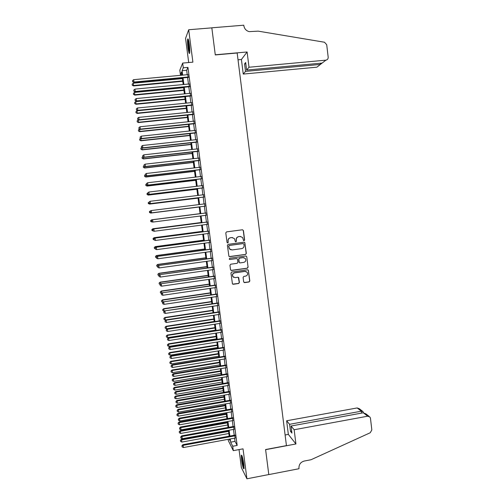 <?xml version="1.0" encoding="UTF-8"?>
<svg xmlns="http://www.w3.org/2000/svg" width="504" height="504" viewBox="0 0 504 504"><rect width="100%" height="100%" fill="white"/><g stroke="black" fill="none" stroke-linecap="round" stroke-linejoin="round"><path stroke-width="0.76" d="M244.094 240.717L244.629 240.011L243.426 230.555L242.437 229.78L226.561 231.884L225.792 232.892L227.014 242.393L227.713 242.934L228.249 242.222L228.091 240.994C228.041 239.243 228.86 238.159 230.555 237.756L231.878 237.579L234.454 238.619L235.355 241.592L235.922 241.826L236.458 241.114L236.3 239.891C236.25 238.14 237.069 237.063 238.751 236.659L240.074 236.483L242.6 237.466L243.539 240.502L244.094 240.717M243.841 240.698L244.472 239.992L243.274 230.542L242.537 229.774M227.436 242.909L228.117 242.197L228.091 240.994M235.658 241.8L236.313 241.088L236.3 239.891M243.816 464.253C242.821 457.903 241.983 454.879 241.303 455.175L241.504 459.743C242.481 466.036 243.319 469.054 244.018 468.808L243.816 464.253M189.334 44.484C188.679 39.942 188.124 38.159 187.671 39.136C187.381 40.799 187.488 43.722 187.986 47.886C188.635 52.403 189.189 54.18 189.649 53.229C189.939 51.597 189.832 48.68 189.334 44.484M243.671 281.862L244.654 282.618L249.071 281.975L249.833 280.967L248.333 270.119L247.521 269.785L231.72 272.034L230.958 273.048L232.445 283.897L233.295 284.275L238.657 283.494L239.419 282.479L238.694 277.609L237.857 277.25L235.198 277.635L232.942 276.652C232.13 274.8 232.678 273.546 234.587 272.891L244.988 271.404L247.174 272.311C248.062 274.17 247.533 275.449 245.593 276.142L243.86 276.387L243.098 277.402L243.671 281.862M234.606 438.146L235.022 441.365L237.163 445.435L232.728 446.261L233.302 450.658L228.331 440.635L228.161 439.331M181.881 74.586L180.407 74.718L179.815 70.207L182.675 63.076L192.9 62.156L188.691 29.742L211.831 27.859L215.284 54.93L237.17 52.996L286.436 445.624L265.595 449.536L268.789 474.548L246.922 478.8L243.035 448.837L233.302 450.658M182.675 63.076L183.292 67.801L182.089 70.686L182.668 75.127M237.163 445.435L187.942 67.379L183.292 67.801M245.574 254.457L246.336 253.449L244.805 242.512L244.018 242.197L228.161 244.346L227.392 245.36L228.911 256.297L229.742 256.649L245.574 254.457L246.179 253.411L244.849 242.941L244.201 242.197M246.758 256.775L248.088 267.227L247.325 268.235L231.525 270.478L230.53 269.716L229.95 265.23L230.719 264.216L237.145 263.315L237.913 262.3L237.359 258.899L236.54 258.558L229.843 259.491L229.257 259.245L229.679 258.243L245.769 256.007L246.758 256.775L248.088 267.227M239.041 449.587L241.384 467.611L246.922 478.8M188.691 29.742L185.56 38.392L188.698 62.534M188.162 77.421L187.803 74.655M189.372 86.72L189.019 83.992M190.581 96.006L190.228 93.309M191.791 105.273L191.444 102.608M192.994 114.521L192.654 111.894M194.197 123.757L193.864 121.168M195.401 132.98L195.067 130.423M196.598 142.185L196.27 139.658M197.795 151.37L197.474 148.882M198.992 160.549L198.671 158.086M200.183 169.703L199.868 167.278M201.373 178.844L201.064 176.457M202.564 187.973L202.255 185.617M203.755 197.083L203.446 194.758M204.939 206.18L204.637 203.887M206.123 215.271L205.827 212.99M207.308 224.368L207.005 222.056M208.492 233.447L208.183 231.109M209.67 242.506L209.362 240.15M210.848 251.553L210.54 249.171M212.026 260.587L211.712 258.174M213.198 269.602L212.883 267.17M214.37 278.605L214.055 276.142M215.542 287.589L215.221 285.106M216.714 296.56L216.386 294.053M217.879 305.512L217.552 302.98M219.045 314.452L218.711 311.9M220.204 323.379L219.87 320.802M221.369 332.287L221.029 329.685M222.529 341.183L222.182 338.556M223.681 350.066L223.335 347.414M224.841 358.93L224.488 356.252M225.994 367.775L225.641 365.079M227.14 376.614L226.787 373.892M228.293 385.434L227.934 382.687M229.44 394.241L229.081 391.469M230.586 403.03L230.221 400.239M231.727 411.806L231.361 408.99M232.867 420.569L232.502 417.728M234.007 429.314L233.636 426.453M187.942 67.379L186.656 70.264L187.23 74.705M187.595 77.471L188.452 84.042M188.805 86.776L189.662 93.366M190.014 96.056L190.877 102.665M191.224 105.33L192.087 111.951M192.427 114.578L193.297 121.225M193.631 123.82L194.5 130.479M194.834 133.037L195.703 139.721M196.037 142.248L196.907 148.945M197.234 151.433L198.11 158.155M198.431 160.612L199.307 167.347M199.622 169.766L200.504 176.52M200.812 178.914L201.694 185.68M202.003 188.042L202.892 194.828M203.194 197.152L204.076 203.956M204.378 206.249L205.267 213.06M205.563 215.347L206.445 222.132M206.747 224.438L207.629 231.185M207.931 233.516L208.807 240.225M209.116 242.582L209.979 249.247M210.294 251.628L211.157 258.256M211.472 260.663L212.329 267.246M212.644 269.678L213.501 276.224M213.816 278.68L214.666 285.188M214.988 287.671L215.832 294.134M216.159 296.642L216.997 303.068M217.325 305.594L218.156 311.982M218.49 314.54L219.322 320.884M219.656 323.461L220.475 329.774M220.815 332.375L221.634 338.644M221.974 341.271L222.787 347.502M223.133 350.154L223.94 356.341M224.293 359.018L225.093 365.173M225.446 367.87L226.239 373.981M226.592 376.702L227.386 382.782M227.745 385.529L228.532 391.564M228.892 394.336L229.673 400.334M230.038 403.124L230.813 409.084M231.185 411.9L231.953 417.829M232.325 420.664L233.094 426.554M233.465 429.414L234.228 435.261M235.148 438.045L234.769 435.16M227.783 436.439L229.188 436.168L228.425 430.328M230.246 438.946L230.668 442.166L232.728 446.261M183.034 77.9L183.891 84.477M184.25 87.211L185.113 93.807M185.466 96.503L186.329 103.118M186.682 105.783L187.545 112.417M187.891 115.044L188.761 121.697M189.101 124.293L189.97 130.964M190.31 133.522L191.18 140.213M191.514 142.739L192.389 149.449M192.717 151.943L193.593 158.666M193.914 161.123L194.796 167.863M195.117 170.295L195.999 177.049M196.314 179.443L197.196 186.222M197.505 188.584L198.393 195.376M198.702 197.707L199.59 204.517M199.893 206.81L200.781 213.627M201.083 215.92L201.972 222.711M202.274 225.023L203.156 231.771M203.458 234.108L204.341 240.817M204.649 243.18L205.519 249.852M205.834 252.239L206.697 258.867M207.012 261.28L207.875 267.87M208.196 270.308L209.053 276.86M209.374 279.317L210.225 285.831M210.546 288.313L211.397 294.79M211.724 297.297L212.562 303.729M212.896 306.262L213.734 312.656M214.068 315.214L214.899 321.565M215.233 324.148L216.058 330.46M216.399 333.068L217.224 339.343M217.564 341.97L218.383 348.207M218.73 350.866L219.536 357.059M219.889 359.736L220.695 365.898M221.048 368.6L221.848 374.718M222.201 377.446L223.001 383.525M223.36 386.272L224.148 392.32M224.513 395.092L225.294 401.096M225.66 403.893L226.441 409.859M226.813 412.675L227.588 418.604M227.959 421.445L228.728 427.342M229.106 430.202L229.868 436.061M181.963 75.197L181.541 71.99L180.407 74.718M229.15 439.148L229.729 440.307L229.572 439.072M228.054 427.461L227.279 421.571M226.907 418.729L226.132 412.795M225.767 409.979L224.986 404.006M224.62 401.216L223.833 395.205M223.467 392.433L222.68 386.392M222.321 383.639L221.521 377.559M221.168 374.831L220.368 368.714M220.009 366.011L219.202 359.85M218.856 357.172L218.043 350.973M217.697 348.321L216.877 342.084M216.537 339.45L215.718 333.175M215.372 330.567L214.547 324.255M214.213 321.672L213.381 315.315M213.047 312.757L212.209 306.363M211.875 303.83L211.037 297.398M210.703 294.89L209.859 288.414M209.532 285.932L208.681 279.418M208.36 276.961L207.503 270.409M207.182 267.971L206.319 261.381M206.004 258.968L205.141 252.334M204.826 249.946L203.956 243.274M203.641 240.912L202.766 234.203M202.463 231.865L201.575 225.112M201.272 222.799L200.384 216.008M200.088 213.721L199.193 206.898M198.891 204.605L198.003 197.788M197.7 195.464L196.806 188.666M196.497 186.304L195.615 179.531M195.3 177.137L194.418 170.377M194.097 167.945L193.215 161.204M192.893 158.741L192.011 152.019M191.69 149.524L190.808 142.815M190.481 140.288L189.605 133.598M189.271 131.04L188.395 124.368M188.055 121.773L187.186 115.12M186.839 112.487L185.976 105.853M185.623 103.188L184.76 96.573M184.407 93.876L183.544 87.274M183.185 84.546L182.322 77.963M186.656 70.264L182.089 70.686M235.022 441.365L230.668 442.166M236.836 258.571L229.843 259.491M240.723 236.471L240.074 236.483M236.156 239.866C236.105 238.115 236.918 237.044 238.606 236.641L239.923 236.464M232.59 237.579L231.878 237.579M227.959 240.969C227.903 239.217 228.722 238.14 230.416 237.737L231.739 237.56M229.282 256.593L245.417 254.413M243.904 244.112L243.212 243.577L229.295 245.467L228.759 246.173L229.477 248.831L232.117 249.934L241.618 248.629C243.3 248.226 244.112 247.149 244.068 245.404L243.904 244.112M230.958 249.852L229.339 248.793L228.621 246.141L229.156 245.435L243.054 243.545M230.977 270.383L247.162 268.178L247.924 267.17M243.791 262.376C245.763 261.677 246.28 260.385 245.347 258.508L243.193 257.632L239.526 258.142L238.764 259.151L239.312 262.553L240.131 262.893L243.791 262.376M244.087 257.683L243.193 257.632M239.652 262.823L238.991 262.08L238.613 259.106L239.375 258.098L243.035 257.588M246.601 256.731L246.04 256.013M246.097 271.517L244.988 271.404M233.762 277.383L232.798 276.583C231.985 274.737 232.539 273.483 234.448 272.828L244.831 271.341M232.678 284.13L238.505 283.418L239.268 282.404L238.279 277.294M244.075 282.498L248.907 281.9L249.669 280.892L248.346 270.484L247.867 269.804M182.41 78.611L133.283 83.204L133.547 85.932L182.763 81.295M132.294 85.056L132.168 84.137L132.275 85.226L133.591 85.51L182.706 80.892M132.168 84.137L133.283 83.204M133.547 85.932L132.275 85.226M188.376 76.967L133.957 82.039L133.642 79.67L188.074 74.63M188.433 77.395L133.913 82.48L133.957 82.039L132.621 81.579L132.495 80.627L132.621 81.579M132.609 81.755L133.913 82.48M133.642 79.67L132.495 80.627M189.781 52.246L189.277 50.507C188.483 46.091 188.238 42.607 188.521 40.049M188.912 41.788L189.806 50.488M188.338 39.451C188.105 42.607 188.414 46.507 189.258 51.143M244.1 467.643L242.846 463.031L242.128 456.158M242.638 457.934L243.986 465.778M241.92 455.603L242.771 463.207L244.094 468.241M249.007 67.24L325.905 60.152C327.461 59.844 328.217 58.848 328.18 57.172L326.718 44.711L324.475 42.229L258.18 31.141L249.228 31.639C246.217 30.832 244.421 28.86 243.835 25.717L243.772 25.2L211.825 27.808L215.265 54.785L247.111 51.975L249.007 67.24L246.62 70.075L245.675 62.502L244.572 63.876L245.511 71.385L243.243 74.075L316.89 67.171L320.437 64.411L320.298 63.239M245.511 71.385L320.437 64.411L322.119 63.069M238.027 59.806L241.422 59.497L243.243 74.075M247.111 51.975L241.422 59.497M246.62 70.075L322.163 63.063L325.905 60.152M244.572 63.876L245.832 63.762M285.1 434.99L288.338 434.391L286.637 420.771L289.592 424.305L290.474 431.323L291.923 433.1L291.035 426.025L294.153 429.748L367.687 416.197L363.334 412.776L363.132 411.705L361.324 411.195L357.191 407.944L359.377 408.769L362.552 411.245M291.035 426.025L363.334 412.776L365.999 413.941L369.086 416.354M367.687 416.197L369.961 417.047L370.471 418.295L371.832 429.918L370.238 432.753L311.018 459.736L304.196 461.053C300.604 462.118 298.859 464.518 298.948 468.248L299.011 468.72L268.796 474.592L265.614 449.669L295.93 443.967L294.153 429.748M288.338 434.391L295.93 443.967M289.592 424.305L361.324 411.195L361.544 413.104M286.637 420.771L357.191 407.944M290.474 431.323L291.671 431.096M183.601 87.721L134.53 92.421L134.795 95.111L183.947 90.373M133.541 94.261L133.415 93.341L133.522 94.418L134.839 94.721L183.897 89.995M133.415 93.341L134.53 92.421M134.795 95.111L133.522 94.418M184.792 96.812L135.778 101.619L136.036 104.278L185.132 99.433M134.782 103.452L134.662 102.532L134.763 103.597L136.086 103.912L185.088 99.086M134.662 102.532L135.778 101.619M136.036 104.278L134.763 103.597M185.976 105.89L137.019 110.798L137.277 113.432L186.316 108.48M136.03 112.625L135.904 111.712L136.004 112.764L137.327 113.091L186.278 108.158M135.904 111.712L137.019 110.798M137.277 113.432L136.004 112.764M138.732 119.921L138.26 119.965L138.512 122.567L187.501 117.514M137.271 121.785L137.145 120.872L137.245 121.911L138.569 122.258L187.463 117.218M137.145 120.872L138.26 119.965M138.512 122.567L137.245 121.911M189.592 86.297L135.236 91.489L134.921 89.126L189.29 83.966M189.649 86.694L135.185 91.898L135.236 91.489L133.9 91.022L133.774 90.077L133.9 91.022M133.881 91.186L135.185 91.898M134.921 89.126L133.774 90.077M190.808 95.609L136.515 100.92L136.193 98.563L190.506 93.284M190.852 95.974L136.458 101.304L136.515 100.92L135.179 100.447L135.053 99.508L135.179 100.447M135.16 100.605L136.458 101.304M136.193 98.563L135.053 99.508M192.018 104.908L137.787 110.338L137.472 107.982L191.715 102.583M192.062 105.242L137.731 110.691L137.787 110.338L136.452 109.859L136.326 108.921L136.452 109.859M136.433 109.998L137.731 110.691M137.472 107.982L136.326 108.921M193.227 114.188L139.06 119.738L138.745 117.388L192.925 111.869M193.265 114.496L138.997 120.059L137.724 119.253L137.598 118.314L137.724 119.253M137.705 119.385L138.997 120.059M138.745 117.388L137.598 118.314M139.665 129.106L139.747 131.683L188.679 126.529M138.512 130.927L138.386 130.013L138.487 131.04L139.81 131.405L188.647 126.265M138.386 130.013L139.501 129.118M139.747 131.683L138.487 131.04M194.437 123.455L140.333 129.118L140.018 126.775L194.134 121.136M194.468 123.732L140.263 129.415L138.997 128.633L138.871 127.695L138.997 128.633M138.972 128.753L140.263 129.415M140.018 126.775L138.871 127.695M140.755 138.361L140.981 140.786L189.857 135.532M139.747 140.055L139.621 139.142L139.721 140.156L141.044 140.54L189.825 135.292M139.621 139.142L140.666 138.317M140.981 140.786L139.721 140.156M195.64 132.703L141.599 138.487L141.284 136.149L195.338 130.391M195.672 132.949L141.53 138.751L140.263 137.995L140.137 137.056L140.263 137.995M140.238 138.102L141.53 138.751M141.284 136.149L140.137 137.056M142.015 147.685L142.21 149.877L191.035 144.516M140.981 149.171L140.855 148.258L140.956 149.26L142.279 149.656L191.003 144.308M140.855 148.258L141.75 147.552M142.21 149.877L140.956 149.26M196.844 141.939L142.865 147.836L142.55 145.505L196.541 139.627M196.869 142.153L142.79 148.069L141.53 147.338L141.403 146.406L141.53 147.338M141.504 147.433L142.79 148.069M142.55 145.505L141.403 146.406M143.275 157.002L143.438 158.949L192.207 153.487M142.216 158.269L142.09 157.355L142.185 158.344L143.514 158.754L192.181 153.304M142.09 157.355L142.827 156.782M143.438 158.949L142.185 158.344M198.041 151.156L144.131 157.172L143.816 154.841L197.744 148.85M198.066 151.345L144.049 157.374L142.796 156.668L142.67 155.736L142.796 156.668M142.764 156.75L144.049 157.374M143.816 154.841L142.67 155.736M144.535 166.295L144.667 168.008L193.379 162.439M143.445 167.347L143.325 166.44L143.413 167.416L144.743 167.845L193.36 162.288M143.325 166.44L144.005 165.911M144.667 168.008L143.413 167.416M199.244 160.354L145.391 166.49L145.076 164.165L198.941 158.061M199.263 160.518L145.31 166.667L144.056 165.986L143.93 165.054L144.056 165.986M144.024 166.055L145.31 166.667M145.076 164.165L143.93 165.054M145.795 175.575L145.889 177.049L194.55 171.379M144.673 176.413L144.553 175.505L144.642 176.469L145.971 176.917L194.531 171.259M144.553 175.505L145.234 174.982M145.889 177.049L144.642 176.469M200.441 169.546L146.651 175.795L146.336 173.471L200.138 167.246M200.453 169.672L146.563 175.934L145.316 175.279L145.19 174.352L145.316 175.279M145.284 175.342L146.563 175.934M146.336 173.471L145.19 174.352M147.048 184.842L147.111 186.077L195.716 180.306M145.902 185.466L145.776 184.558L145.87 185.51L147.2 185.97L195.703 180.212M145.776 184.558L146.462 184.036M147.111 186.077L145.87 185.51M201.632 178.712L147.905 185.081L147.596 182.757L201.335 176.425M201.644 178.813L147.817 185.195L146.576 184.565L146.45 183.632L146.576 184.565M146.538 184.609L147.817 185.195M147.596 182.757L146.45 183.632M148.302 194.09L148.333 195.092L196.881 189.221M147.124 194.5L147.004 193.599L147.092 194.531L148.422 195.01L196.875 189.151M147.004 193.599L147.691 193.076M148.333 195.092L147.092 194.531M202.822 187.866L149.165 194.349L148.85 192.037L202.526 185.579M202.835 187.942L149.071 194.437L147.829 193.826L147.703 192.9L147.829 193.826M147.792 193.864L149.071 194.437M148.85 192.037L147.703 192.9M149.549 203.32L149.556 204.088L198.047 198.116M148.346 203.522L148.226 202.621L148.315 203.54L149.65 204.032L198.041 198.078M149.556 204.088L148.315 203.54M148.919 202.173L149.045 203.099L148.919 202.173L150.104 201.291L203.717 194.727M148.957 202.154L150.104 201.291L150.318 203.66L204.019 197.051M204.013 197.007L150.412 203.603L149.083 203.074M149.045 203.099L150.318 203.66M150.772 213.066L199.206 206.999L150.772 213.066L149.53 212.537L149.449 211.623L149.53 212.537M151.036 210.735L150.602 211.069M150.797 212.537L150.866 213.041L149.568 212.524M149.411 211.636L150.564 210.792L149.449 211.623M150.173 211.397L150.293 212.323L150.173 211.397L151.351 210.533L204.907 203.849M150.211 211.384L151.351 210.533L151.565 212.871L205.204 206.142L151.666 212.839L150.337 212.31M150.293 212.323L151.565 212.871M200.075 213.646L151.679 219.794L151.849 220.273M200.075 213.658L151.78 219.788L150.627 220.613L150.791 221.514L150.665 220.613M152.044 221.741L152.599 221.974M150.791 221.514L152.088 222.037L150.746 221.514M150.627 220.613L151.679 219.794M206.092 212.953L152.498 219.763L206.092 212.965M151.458 220.607L152.605 219.763L152.914 222.062L151.54 221.527L151.458 220.607L151.54 221.527M206.388 215.239L152.914 222.062L151.584 221.527M152.498 219.763L151.421 220.607M201.235 222.503L152.895 228.753L153.09 229.459M201.241 222.541L152.995 228.772L151.843 229.578L152.006 230.486L151.88 229.591M152.006 230.486L153.304 231.015L151.962 230.479M151.843 229.578L152.895 228.753M207.276 222.025L153.739 228.948L207.276 222.062M152.706 229.805L153.846 228.967L154.161 231.273L152.788 230.712L152.706 229.805L152.788 230.712M207.572 224.33L154.161 231.273L152.832 230.725M153.739 228.948L152.662 229.799M202.394 231.342L154.104 237.693L154.331 238.631M202.4 231.405L154.211 237.743L153.058 238.531L153.222 239.45L153.096 238.556M154.016 239.778L153.222 239.45M153.058 238.531L154.104 237.693M208.454 231.078L154.98 238.108L208.461 231.141M153.947 238.997L154.073 239.91L153.947 238.997L155.093 238.165L155.402 240.458L208.757 233.409M154.98 238.108L153.909 238.972M154.073 239.91L155.402 240.458M203.547 240.169L155.314 246.613L155.572 247.785M203.559 240.263L155.427 246.695L154.268 247.464L154.432 248.39L154.312 247.496M155.226 248.724L154.432 248.39M154.268 247.464L155.314 246.613M209.632 240.112L156.221 247.262L209.645 240.206M155.194 248.163L155.314 249.083L155.194 248.163L156.334 247.344L156.643 249.637L209.935 242.468M156.221 247.262L155.15 248.132M155.314 249.083L156.643 249.637M204.7 248.982L156.523 255.528L156.813 256.927M204.719 249.102L156.637 255.635L155.478 256.385L155.642 257.323L155.522 256.429M156.435 257.657L155.642 257.323M155.478 256.385L156.523 255.528M210.804 249.133L157.456 256.391L210.823 249.259M156.435 257.323L156.555 258.237L156.435 257.323L157.576 256.505L157.884 258.791L211.119 251.515M157.456 256.391L156.385 257.273M156.555 258.237L157.884 258.791M205.852 257.777L157.727 264.424L158.048 266.049M205.871 257.922L157.847 264.556L156.681 265.293L156.851 266.238L156.731 265.343M157.645 266.572L156.851 266.238M156.681 265.293L157.727 264.424M211.976 258.142L158.691 265.514L212.001 258.294M157.67 266.459L157.796 267.372L157.67 266.459L158.817 265.652L159.125 267.939L212.291 260.549M158.691 265.514L157.62 266.402M157.796 267.372L159.125 267.939M206.999 266.559L158.93 273.3L159.283 275.159M207.024 266.736L159.05 273.464L157.891 274.182L158.054 275.134L157.935 274.245M158.886 275.493L158.054 275.134M157.891 274.182L158.93 273.3M213.148 267.133L159.919 274.617L213.173 267.309M158.905 275.587L159.031 276.494L158.905 275.587L160.052 274.781L160.36 277.061L213.469 269.564M159.919 274.617L158.855 275.518M159.031 276.494L160.36 277.061M208.146 275.329L160.127 282.171L160.511 284.25M208.171 275.531L160.253 282.36L159.094 283.059L159.264 284.023L159.138 283.135M160.272 284.458L159.264 284.023M159.094 283.059L160.127 282.171M214.32 276.104L161.154 283.702L214.345 276.318M160.14 284.691L160.266 285.604L160.14 284.691L161.286 283.897L161.589 286.178L214.641 278.567M161.154 283.702L160.089 284.615M160.266 285.604L161.589 286.178M209.292 284.086L161.33 291.022L161.74 293.328M209.324 284.306L161.456 291.236L160.291 291.917L160.461 292.887L160.341 292.005M161.652 293.404L160.461 292.887M160.291 291.917L161.33 291.022M215.485 285.069L162.382 292.774L215.517 285.302M161.374 293.788L161.494 294.695L161.374 293.788L162.515 293L162.823 295.268L215.813 287.551M162.382 292.774L161.318 293.693M161.494 294.695L162.823 295.268M210.433 292.824L162.527 299.855L163.076 302.293M210.47 293.076L162.66 300.101L161.494 300.762L161.664 301.745L161.545 300.863M162.956 302.312L161.664 301.745M161.494 300.762L162.527 299.855M216.651 294.015L163.605 301.827L216.689 294.279M162.603 302.86L162.723 303.767L162.603 302.86L163.743 302.085L164.052 304.353L216.978 296.516M163.605 301.827L162.546 302.759M162.723 303.767L164.052 304.353M211.579 301.549L163.718 308.681L164.153 311.157L164.581 311.094M211.611 301.827L163.857 308.946L162.691 309.595L162.861 310.584L162.742 309.702M164.153 311.157L162.861 310.584M162.691 309.595L163.718 308.681M217.816 302.942L164.827 310.867L217.854 303.238M163.832 311.926L163.951 312.827L163.832 311.926L164.972 311.151L165.281 313.419L218.144 305.474M164.827 310.867L163.775 311.812M163.951 312.827L165.281 313.419M212.719 310.256L164.915 317.482L165.35 319.983L213.041 312.745M212.757 310.565L165.054 317.778L163.882 318.408L164.058 319.41L163.939 318.528M165.35 319.983L164.058 319.41M163.882 318.408L164.915 317.482M218.975 311.856L166.049 319.895L166.2 320.204L219.019 312.178M165.054 320.972L165.18 321.873L165.054 320.972L166.2 320.204L166.503 322.466L219.309 314.414M166.049 319.895L164.997 320.846M165.18 321.873L166.503 322.466M213.853 318.95L166.106 326.277L166.547 328.803L214.181 321.464M213.898 319.284L166.244 326.598L165.079 327.209L165.255 328.224L165.136 327.342M166.547 328.803L165.255 328.224M165.079 327.209L166.106 326.277M220.135 320.758L167.271 328.904L167.423 329.244L220.179 321.105M166.276 330L166.402 330.901L166.276 330L167.423 329.244L167.725 331.5L220.469 323.335M167.271 328.904L166.219 329.862M166.402 330.901L167.725 331.5M214.988 327.631L167.29 335.053L167.738 337.604L215.321 330.17M215.038 327.991L167.441 335.406L166.27 335.998L166.446 337.019L166.326 336.136M167.738 337.604L166.446 337.019M166.27 335.998L167.29 335.053M221.294 329.641L168.487 337.901L168.645 338.266L221.344 330.019M167.498 339.016L167.624 339.916L167.498 339.016L168.645 338.266L168.947 340.515L221.634 332.249M168.487 337.901L167.441 338.871M167.624 339.916L168.947 340.515M216.121 336.3L168.481 343.816L168.928 346.387L216.462 338.858M216.172 336.685L168.632 344.194L167.46 344.767L167.637 345.801L167.517 344.919M168.928 346.387L167.637 345.801M167.46 344.767L168.481 343.816M222.447 338.512L169.703 346.878L169.861 347.269L222.503 338.921M168.72 348.012L168.84 348.913L168.72 348.012L169.861 347.269L170.169 349.518L222.793 341.139M169.703 346.878L168.657 347.854M168.84 348.913L170.169 349.518M217.256 344.956L169.665 352.567L170.113 355.156L217.596 347.533M217.312 345.366L169.817 352.97L168.645 353.524L168.821 354.564L168.708 353.688M170.113 355.156L168.821 354.564M168.645 353.524L169.665 352.567M223.6 347.369L170.919 355.843L171.077 356.259L223.656 347.804M169.936 356.996L170.056 357.897L169.936 356.996L171.077 356.259L171.385 358.508L223.946 350.022M170.919 355.843L169.873 356.832M170.056 357.897L171.385 358.508M218.389 353.594L170.85 361.299L171.303 363.913L218.73 356.196M218.446 354.035L171.007 361.727L169.829 362.269L170.012 363.315L169.892 362.445M171.303 363.913L170.012 363.315M169.829 362.269L170.85 361.299M224.752 356.208L172.129 364.789L172.292 365.236L224.816 356.668M171.152 365.967L171.272 366.862L171.152 365.967L172.292 365.236L172.595 367.479L225.099 358.886M172.129 364.789L171.089 365.784M171.272 366.862L172.595 367.479M219.517 362.219L172.028 370.018L172.488 372.658L219.857 364.846M219.574 362.685L172.192 370.471L171.013 371.001L171.196 372.053L171.077 371.183M172.488 372.658L171.196 372.053M171.013 371.001L172.028 370.018M225.905 365.035L173.338 373.722L173.508 374.201L225.968 365.526M172.368 374.919L172.488 375.814L172.368 374.919L173.508 374.201L173.811 376.438L226.252 367.737M173.338 373.722L172.299 374.73M172.488 375.814L173.811 376.438M220.645 370.831L173.206 378.724L173.666 381.383L220.985 373.477M220.708 371.322L173.37 379.203L172.192 379.714L172.374 380.778L172.261 379.909M173.666 381.383L172.374 380.778M172.192 379.714L173.206 378.724M227.052 373.848L174.548 382.643L174.718 383.141L227.115 374.359M173.578 383.859L173.697 384.754L173.578 383.859L174.718 383.141L175.02 385.377L227.405 376.57M174.548 382.643L173.508 383.657M173.697 384.754L175.02 385.377M221.766 379.424L174.384 387.419L174.85 390.096L222.113 382.095M221.836 379.94L174.554 387.923L173.376 388.414L173.559 389.485L173.439 388.615M174.85 390.096L173.559 389.485M173.376 388.414L174.384 387.419M228.199 382.643L175.751 391.545L175.928 392.074L228.268 383.185M174.787 392.786L174.907 393.674L174.787 392.786L175.928 392.074L176.23 394.304L228.551 385.39M175.751 391.545L174.718 392.572M174.907 393.674L176.23 394.304M222.888 388.011L175.562 396.094L176.028 398.796L223.241 390.701M222.963 388.553L175.732 396.623L174.554 397.095L174.737 398.179L174.617 397.31M176.028 398.796L174.737 398.179M174.554 397.095L175.562 396.094M229.339 391.425L176.954 400.434L177.131 400.989L229.414 391.992M175.991 401.694L176.11 402.583L175.991 401.694L177.131 400.989L177.433 403.213L229.704 394.191M176.954 400.434L175.921 401.468M176.11 402.583L177.433 403.213M224.009 396.579L176.734 404.756L177.2 407.478L224.368 399.294M224.085 397.146L176.91 405.31L175.726 405.77L175.915 406.86L175.795 405.991M177.2 407.478L175.915 406.86M175.726 405.77L176.734 404.756M230.486 400.195L178.158 409.305L178.34 409.891L230.561 400.787M177.194 410.584L177.32 411.472L177.194 410.584L178.34 409.891L178.637 412.108L230.845 402.986M178.158 409.305L177.124 410.351M177.32 411.472L178.637 412.108M225.131 405.134L177.906 413.4L178.378 416.153L225.49 407.868M225.206 405.726L178.082 413.986L176.898 414.427L177.087 415.523L176.967 414.66M178.378 416.153L177.087 415.523M176.898 414.427L177.906 413.4M231.626 408.946L179.355 418.163L179.537 418.774L231.701 409.569M178.397 419.46L178.517 420.349L178.397 419.46L179.537 418.774L179.84 420.991L231.991 411.762M179.355 418.163L178.328 419.215M178.517 420.349L179.84 420.991M226.246 413.671L179.078 422.037L179.55 424.803L226.611 416.43M226.328 414.294L179.254 422.642L178.069 423.07L178.258 424.179L178.145 423.31M179.55 424.803L178.258 424.179M178.069 423.07L179.078 422.037M232.76 417.684L180.552 427.001L180.741 427.644L232.848 418.333M179.6 428.324L179.72 429.213L179.6 428.324L180.741 427.644L181.043 429.855L233.132 420.519M180.552 427.001L179.525 428.066M179.72 429.213L181.043 429.855M227.361 422.201L180.243 430.655L180.716 433.446L227.726 424.979M227.449 422.843L180.426 431.285L179.241 431.695L179.43 432.816L179.311 431.953M180.716 433.446L179.43 432.816M179.241 431.695L180.243 430.655M233.9 426.403L181.749 435.834L181.938 436.495L233.988 427.083M180.797 437.176L180.917 438.058L180.797 437.176L181.938 436.495L182.24 438.707L234.272 429.269M181.749 435.834L180.722 436.905M180.917 438.058L182.24 438.707M228.476 430.712L181.409 439.261L181.887 442.071L228.841 433.516M228.564 431.38L181.597 439.916L180.407 440.307L180.602 441.435L180.482 440.572M181.887 442.071L180.602 441.435M180.407 440.307L181.409 439.261M235.034 435.116L182.939 444.648L183.135 445.334L235.122 435.815M181.994 446.009L182.114 446.891L181.994 446.009L183.135 445.334L183.437 447.546L235.406 437.995M182.939 444.648L181.919 445.725M182.114 446.891L183.437 447.546"/></g></svg>
